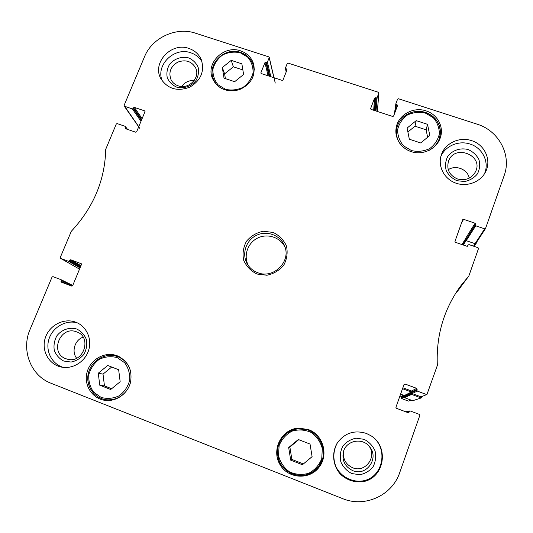 <?xml version="1.0" encoding="UTF-8"?>
<svg xmlns="http://www.w3.org/2000/svg" width="533" height="533" viewBox="0 0 533 533"><rect width="100%" height="100%" fill="white"/><g stroke="black" fill="none" stroke-linecap="round" stroke-linejoin="round"><path stroke-width="0.8" d="M312.105 456.674L302.418 464.749L290.698 460.146L288.679 447.533L298.327 439.512L310.026 444.056L312.105 456.674M420.684 142.957L409.331 139.22L407.112 128.06L416.2 120.631L427.533 124.322L429.805 135.489L420.684 142.957M224.02 78.178L222.328 67.518L231.235 60.362L241.862 63.827L243.601 74.487L234.667 81.682L224.02 78.178M110.691 389.496L99.744 385.199L98.285 373.2L107.719 365.491L118.652 369.735L120.165 381.741L110.691 389.496M426.054 110.884C437.26 114.269 444.056 126.661 440.445 137.374C437.193 147.921 424.941 154.743 413.641 152.298C402.302 149.98 394.36 138.98 396.106 128.206C397.738 115.255 413.162 106.34 426.054 110.884M421.05 396.852L426.96 394.467L421.05 396.852L412.116 393.521L417.299 391.095L416.846 390.156L411.703 392.654L412.116 393.521M402.528 388.704L411.389 392.002L411.703 392.654L411.982 391.868L417.146 389.303L416.699 388.357L411.569 391.002L411.982 391.868M411.569 391.002L402.868 387.757M475.036 243.694L475.816 243.434L485.51 228.557L484.67 228.837L475.036 243.694L466.242 240.669L475.716 225.792L475.269 224.913L465.829 239.857L466.242 240.669M465.829 239.857L475.556 224.107L475.103 223.227L465.682 238.291L466.095 239.11M456.874 291.404L460.299 287.474M99.744 385.199L104.455 385.899L111.644 388.717M111.69 367.03L103.016 374.119L104.455 385.899M98.285 373.2L103.016 374.119M119.492 356.797L118.266 356.737M109.038 400.017L110.204 400.41M427.626 137.274L426.114 129.819L414.994 126.188L407.892 131.991M427.533 124.322L426.114 129.819M416.2 120.631L414.994 126.188M302.418 464.749L312.098 456.634M298.74 439.672L289.879 447.047L291.857 459.413L303.357 463.923M288.679 447.533L289.879 447.047M290.698 460.146L291.857 459.413M298.567 428.119L290.185 431.19M313.331 471.625L320.16 465.655M222.328 67.518L224.62 73.854L225.379 78.624M242.855 69.923L233.361 66.818L224.62 73.854M231.235 60.362L233.361 66.818M406.219 411.982L410.27 410.976L419.391 414.401L419.844 415.354L399.723 472.578C392.248 495.47 364.799 507.976 342.626 498.621L51.068 383.274C30.734 375.718 20.934 349.968 30.061 329.427L52.061 277.02L52.934 276.62L61.028 279.665L61.322 280.505L72.441 285.961M63.753 361.041L71.076 362.047C76.152 361.014 80.423 358.456 83.868 354.392C86.426 349.708 87.285 344.811 86.446 339.694C84.56 334.931 81.389 331.393 76.925 329.081C69.716 326.876 61.848 329.487 56.938 335.717C54.373 340.354 53.493 345.231 54.286 350.341C56.138 355.118 59.296 358.689 63.753 361.041M65.746 358.676C49.396 353.019 60.096 325.623 76.179 331.719C92.396 336.256 84.034 363.639 67.658 359.255L65.746 358.676M83.108 337.129C74.833 340.001 71.262 351.514 76.619 358.203M77.232 322.818C65.799 319.62 52.6 327.222 48.956 339.108C45.138 350.947 51.874 364.246 63.427 367.39M351.767 473.551L359.762 474.73C365.205 473.67 369.669 470.972 373.153 466.635C375.638 461.631 376.265 456.368 375.039 450.845C372.7 445.701 369.043 441.857 364.066 439.312L356.124 438.179C350.727 439.239 346.29 441.917 342.819 446.208C340.327 451.171 339.668 456.408 340.847 461.918C343.145 467.088 346.79 470.965 351.767 473.551M352.753 470.626C345.104 466.881 341.946 460.805 343.265 452.397C345.624 440.478 362.527 436.947 369.682 446.907C379.469 458.227 366.338 476.702 352.753 470.626M343.519 451.491C342.739 459.046 345.777 464.456 352.619 467.734C364.972 473.244 377.317 457.014 369.083 446.181M337.402 442.79C333.265 450.418 332.765 458.367 335.897 466.635C340.92 476.828 352.266 482.745 363.266 480.833C383.84 477.068 388.863 446.94 371.041 435.787M456.961 180.694L464.683 181.533C469.906 180.434 474.157 177.882 477.428 173.885C479.727 169.314 480.233 164.564 478.94 159.627C476.589 155.063 472.991 151.705 468.147 149.553C460.439 147.548 452.43 150.226 447.807 156.336C445.501 160.866 444.968 165.596 446.214 170.527C448.533 175.11 452.111 178.502 456.961 180.694M457.514 178.981C449.379 175.35 446.374 169.427 448.506 161.219C454.422 143.564 484.31 155.363 475.396 171.959C471.339 178.588 465.382 180.934 457.514 178.981M469.253 178.109C467.661 169.314 455.828 164.604 448.246 169.694M484.37 173.925C489.72 162.472 482.651 147.868 470.113 144.083C458.76 140.152 445.182 145.942 440.838 156.555M176.656 87.126C183.705 88.971 191.334 86.393 195.957 80.583C198.329 76.292 199.049 71.848 198.129 67.251C196.197 63.001 193.053 59.896 188.695 57.924C181.673 56.125 174.118 58.697 169.507 64.446C167.129 68.704 166.383 73.128 167.262 77.725C169.161 81.989 172.292 85.127 176.656 87.126M178.162 85.826C174.997 84.72 172.645 82.748 171.106 79.903C168.295 72.501 170.5 66.578 177.729 62.148C185.697 59.27 191.693 61.248 195.711 68.071C200.521 77.738 188.589 89.844 178.162 85.826M194.212 80.49C188.968 80.243 184.804 82.242 181.72 86.499M202.08 61.941C199.535 57.537 195.778 54.493 190.807 52.8C174.218 46.551 155.156 65.399 162.352 81.056M366.431 433.449L371.175 435.867C389.363 447.087 384.346 477.768 363.433 481.599C354.665 482.751 346.983 480.28 340.387 474.17C332.725 465.542 331.486 452.597 337.316 442.923C344.744 432.916 354.452 429.758 366.431 433.449M471.592 140.639C484.963 144.623 491.979 160.7 485.27 172.412C479.853 182.612 465.995 187.323 454.869 182.766C443.689 178.322 437.593 165.65 441.324 154.896C444.995 143.244 459.479 136.421 471.592 140.639M188.922 48.443C194.792 50.475 198.929 54.246 201.334 59.763C204.759 71.355 200.888 80.496 189.735 87.179C177.549 91.716 168.015 89.031 161.119 79.111C151.405 63.347 171.126 41.701 188.922 48.443M75.893 322.252C86.446 326.216 92.276 338.881 88.645 350.254C85.14 361.667 72.848 369.349 61.635 367.124C49.009 364.825 41.128 350.721 45.232 338.082C49.116 325.383 63.74 317.695 75.579 322.132L75.893 322.252M308.56 429.631C322.745 434.588 328.748 454.223 319.62 466.462C310.219 480.366 287.813 479.067 279.805 464.27C271.324 449.772 281.324 429.705 297.627 428.199L308.56 429.631M240.563 50.855C247.332 53.24 251.716 57.751 253.728 64.393C255.633 76.106 250.796 84.554 239.217 89.737C226.905 92.715 217.997 88.978 212.5 78.511C205.471 63.067 224.146 44.739 240.563 50.855M117.387 355.851C128.206 361.147 132.57 370.015 130.498 382.447C127.767 393.434 116.787 401.476 105.914 400.443C93.115 399.417 83.868 386.139 86.806 373.293C89.511 360.401 103.455 351.66 115.574 355.245L117.387 355.851M257.805 272.716C253.595 271.15 250.263 268.519 247.805 264.828C241.329 255.094 245.453 240.749 256.14 235.486C266.72 230.009 280.704 235.206 284.695 246.199C291.278 261.556 273.456 279.192 257.805 272.716M256.986 274.022L266.913 275.248C273.722 273.835 279.345 270.464 283.783 265.134C286.981 259.031 287.88 252.662 286.474 246.033C283.669 239.883 279.199 235.346 273.069 232.408L263.215 231.249C256.48 232.661 250.903 235.992 246.493 241.256C243.275 247.292 242.335 253.621 243.674 260.244C246.406 266.427 250.85 271.017 256.986 274.022M467.314 246.306L468.221 244.9L469.06 244.627L478.028 247.712L478.481 248.598L468.887 275.887L460.319 286.428C443.663 309.673 436.001 336.01 437.34 365.431L426.96 394.467M468.147 245.047L467.681 246.133M461.478 223.087L463.583 219.31L462.677 219.723L454.955 241.416L455.402 242.302L466.948 246.279L467.861 245.86M463.583 219.31L475.103 223.227M475.556 224.107L475.269 224.913M475.716 225.792L484.67 228.837M395.259 111.644L396.285 104.515L395.839 103.822L397.565 99.158L398.444 98.752L477.135 124.176C498.761 130.658 511.86 155.043 504.178 175.524L485.51 228.557M396.285 104.515L397.098 104.781L396.632 107.986M370.608 108.932L370.635 108.572L371.041 109.392L392.728 116.474L393.607 116.067L397.518 105.607L397.098 104.781M370.635 108.572L374.566 98.165L373.673 110.251M374.466 110.511L375.439 97.759L374.566 98.165M375.439 97.759L376.245 98.019L375.239 110.764M376.025 111.017L377.124 97.619L376.245 98.019M377.124 97.619L378.83 93.102L377.357 111.457M286.374 71.469L285.481 67.924L287.234 63.5L288.093 63.101L378.417 92.282L378.83 93.102M285.875 68.724L286.654 68.977L286.874 70.203M261.077 73.454L260.904 72.761L261.283 73.567L282.15 80.376L283.016 79.977L287.04 69.776L286.654 68.977M260.904 72.761L264.948 62.614L268.086 75.786M269.072 76.106L265.807 62.221L264.948 62.614M265.807 62.221L266.587 62.468L269.818 76.352M270.804 76.672L267.439 62.075L266.587 62.468M267.439 62.075L269.198 57.671L273.889 77.678M138.753 126.694L124.089 105.421L144.523 56.738C152.092 37.683 176.23 26.543 195.558 33.206L268.812 56.871L269.198 57.671M124.442 106.22L132.357 108.912L140.985 121.317M141.392 120.345L133.21 108.525L132.357 108.912M133.21 108.525L133.523 107.773L141.691 119.625M142.098 118.646L134.376 107.38L133.523 107.773M134.376 107.38L144.643 110.871L145.043 111.484M125.835 128.806L125.122 127.873L125.475 128.68L135.762 132.224L136.615 131.831L144.996 111.677L144.643 110.871M125.122 127.873L125.435 127.121L127.034 129.219M79.524 269.145L60.509 258.312L60.256 257.506L71.309 231.295C93.515 207.384 104.988 180.047 105.727 149.3L116.301 123.976L117.153 123.583L125.082 126.308L125.435 127.121M60.602 258.358L68.624 261.343L80.05 267.872M80.343 267.173L69.497 260.943L68.624 261.343M69.497 260.943L69.823 260.157L80.656 266.413M80.949 265.714L70.696 259.751L69.823 260.157M70.696 259.751L81.296 263.735M67.598 284.515L60.989 281.297L61.335 282.164L71.768 286.088L72.648 285.681L81.462 264.481L81.109 263.622M60.989 281.297L61.322 280.505M409.337 411.403L409.031 412.262L407.612 412.509M403.941 384.739L404.98 384.007L404.047 384.433L395.906 407.319L396.345 408.265L408.098 412.689L409.031 412.262M404.98 384.007L416.699 388.357M417.146 389.303L416.846 390.156M417.299 391.095L426.4 394.48M285.128 247.479C280.644 237.392 267.466 232.981 257.472 238.131C247.399 243.115 243.128 256.34 248.578 265.927M460.998 286.547L455.342 293.81M412.695 400.716L421.443 397.871L412.695 400.716L404.527 397.658L404.327 395.533L400.596 394.134M456.135 292.55L460.325 287.693M422.243 396.539L421.443 397.871M476.622 242.202L476.149 243.454L475.196 243.748L473.511 246.159M466.148 238.957L465.775 240.01L466.089 240.616L475.196 243.748M404.847 395.413L404.6 396.106L411.703 392.654L411.309 393.76L411.623 394.407L420.87 397.858M411.416 400.236L408.398 401.102L411.596 400.303M408.398 401.102L401.469 398.511L404.227 397.218M404.6 396.106L401.129 397.791L401.469 398.511M401.129 397.791L401.362 397.145L404.454 395.606M403.421 395.193L401.023 396.425L401.362 397.145M401.023 396.425L399.93 396.012M278.493 455.648L279.119 445.601C281.73 439.219 286.021 434.402 291.991 431.15C298.507 429.258 304.896 429.678 311.159 432.416C316.729 436.44 320.446 441.81 322.312 448.526L321.759 458.627C319.167 465.082 314.856 469.959 308.827 473.244C302.244 475.143 295.808 474.69 289.519 471.885C283.956 467.787 280.278 462.377 278.493 455.648M425.334 113.056L433.249 117.693C437.32 122.403 439.352 127.813 439.345 133.923C437.973 139.906 434.741 144.803 429.665 148.62C423.848 151.332 417.792 151.985 411.496 150.592L403.588 145.882C399.557 141.125 397.578 135.708 397.638 129.619C399.05 123.689 402.275 118.839 407.312 115.068C413.068 112.383 419.078 111.71 425.334 113.056M240.303 52.767L247.772 57.224C251.523 61.781 253.282 67.025 253.048 72.968C251.496 78.784 248.191 83.568 243.148 87.305C237.432 89.977 231.562 90.65 225.539 89.337L218.084 84.807C214.373 80.21 212.66 74.953 212.947 69.043C214.532 63.267 217.83 58.53 222.834 54.832C228.49 52.187 234.32 51.501 240.303 52.767M117.213 357.623L124.709 362.786C128.42 367.937 130.072 373.773 129.672 380.315C127.933 386.678 124.436 391.835 119.179 395.786C113.269 398.537 107.26 399.084 101.143 397.425L93.648 392.175C89.99 386.985 88.385 381.135 88.838 374.626C90.617 368.316 94.108 363.206 99.318 359.309C105.168 356.584 111.131 356.024 117.213 357.623M429.358 150.239C434.375 147.401 437.76 143.344 439.498 138.074C441.997 126.015 437.36 117.5 425.581 112.51C413.142 108.126 398.251 116.714 396.645 129.206C395.872 134.642 397.112 139.633 400.363 144.183M130.911 372.667C129.252 364.998 124.915 359.688 117.9 356.724L116.081 356.124C104.381 352.699 90.95 361.147 88.345 373.58C85.52 385.972 94.421 398.777 106.753 399.81C115.275 400.256 122.137 396.892 127.327 389.703M323.738 456.161L318.941 466.148C311.365 475.176 302.044 477.601 290.978 473.417C280.371 467.081 279.292 461.718 277.84 455.742C280.005 475.496 308.061 482.738 318.941 466.148C331.113 450.718 316.495 425.667 297.561 428.945C285.122 430.198 275.588 443.103 277.84 455.735C275.528 444.542 283.816 430.691 297.561 428.945L308.38 429.565M252.349 78.251C254.128 74.047 254.461 69.803 253.342 65.532C251.396 59.123 247.159 54.772 240.63 52.474C224.766 46.558 206.717 64.246 213.486 79.177C215.159 83.255 217.964 86.419 221.901 88.665M468.747 276.114L460.226 287.58M61.028 279.665L72.748 285.441L61.082 279.698M466.089 240.616L463.29 245.02M465.775 240.01L462.731 244.827M466.122 238.997L462.497 244.747M465.822 238.364L461.944 244.554M411.623 394.407L404.527 397.658M411.309 393.76L404.254 397.085M411.389 392.002L404.327 395.533M395.972 133.463L396.645 129.206C397.631 123.669 400.436 119.152 405.06 115.654C411.363 111.384 418.205 110.311 425.594 112.436C432.17 114.762 436.707 119.052 439.205 125.308C440.684 129.519 440.778 133.776 439.498 138.074L438.193 142.224M120.545 357.383L116.081 356.124C104.375 352.593 90.41 361.301 88.118 374.466C85.84 386.292 94.421 398.684 106.753 399.81L111.43 400.243M254.394 69.377L253.342 65.532C251.383 59.096 247.132 54.719 240.59 52.407C224.719 46.484 206.704 64.2 213.486 79.177L214.959 82.875M460.265 287.527L468.793 276.061M405.626 411.762L409.87 410.936M467.288 246.313L468.221 244.9M394.393 113.969L395.839 103.822M378.87 92.929L377.384 111.464M269.225 57.311L275.255 83.068M286.148 72.042L285.448 68.257M139.853 128.46L124.142 106M127.56 129.399L125.362 126.514M79.517 269.158L60.509 258.312M460.445 287.56L455.322 293.843M476.149 243.454L474.103 246.366"/></g></svg>
